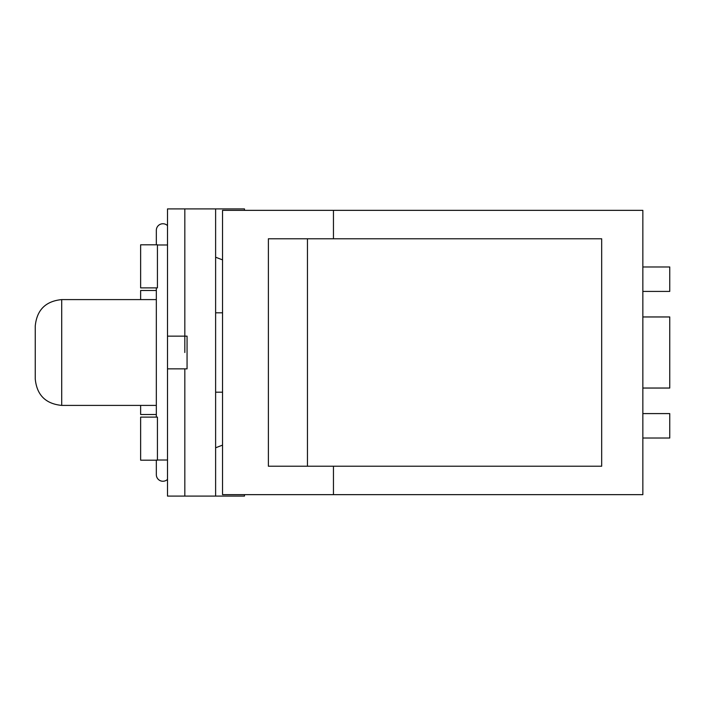 <?xml version="1.0" encoding="UTF-8"?>
<svg xmlns="http://www.w3.org/2000/svg" width="705" height="705" viewBox="0 0 705 705"><rect width="100%" height="100%" fill="white"/><g stroke="black" fill="none" stroke-linecap="round" stroke-linejoin="round"><path stroke-width="1.06" d="M61.705 405.401L61.705 299.599C45.64 301.158 36.819 309.98 35.25 326.045L35.25 378.955C36.819 395.02 45.64 403.842 61.705 405.401L156.334 405.401M642.845 413.588L669.75 413.588L669.75 438.025L642.845 438.025M642.845 316.959L669.75 316.959L669.75 388.041L642.845 388.041M642.845 266.975L669.75 266.975L669.75 291.412L642.845 291.412M307.459 238.775L268.385 238.775L268.385 466.225L307.459 466.225L307.459 238.775L601.673 238.775L601.673 466.225L307.459 466.225M333.456 494.654L642.845 494.654L642.845 210.346L222.542 210.346L222.542 494.654L333.456 494.654L333.456 466.225M333.456 238.775L333.456 210.346M244.476 210.346L244.476 208.909L184.825 208.909L184.825 336.144L187.063 336.144L187.063 368.856L184.825 368.856L184.825 496.091L244.476 496.091L244.476 494.654M184.825 208.909L167.508 208.909L167.508 336.144L184.825 336.144L184.825 352.5M215.615 208.909L215.615 496.091M184.825 368.856L167.508 368.856L167.508 336.144M167.508 368.856L167.508 496.091L184.825 496.091M167.508 225.626A6.574 6.574 0 0 0 156.334 230.315A6.574 6.574 0 0 1 162.908 223.741A6.574 6.574 0 0 0 156.334 230.315A6.574 6.574 0 0 1 162.908 223.741M156.334 414.505L140.63 414.505L140.63 405.401M140.63 299.599L140.63 290.495L156.334 290.495M140.63 460.189L140.63 417.113L157.435 417.113L157.435 460.189L140.63 460.189M140.63 287.887L140.63 244.811L157.435 244.811L157.435 287.887L140.63 287.887M222.542 445.119L215.615 447.79M215.615 257.21L222.542 259.881M167.508 479.374A6.574 6.574 0 0 1 156.334 474.685A6.574 6.574 0 0 0 162.908 481.259A6.574 6.574 0 0 1 156.334 474.685L156.334 460.189M167.508 460.021L157.435 460.021M167.508 244.979L157.435 244.979M61.705 299.599L156.334 299.599M222.542 392.183L215.615 392.183M222.542 312.817L215.615 312.817M156.334 244.811L156.334 230.315M156.334 287.887L156.334 417.113M156.334 460.021L156.334 474.685"/></g></svg>
